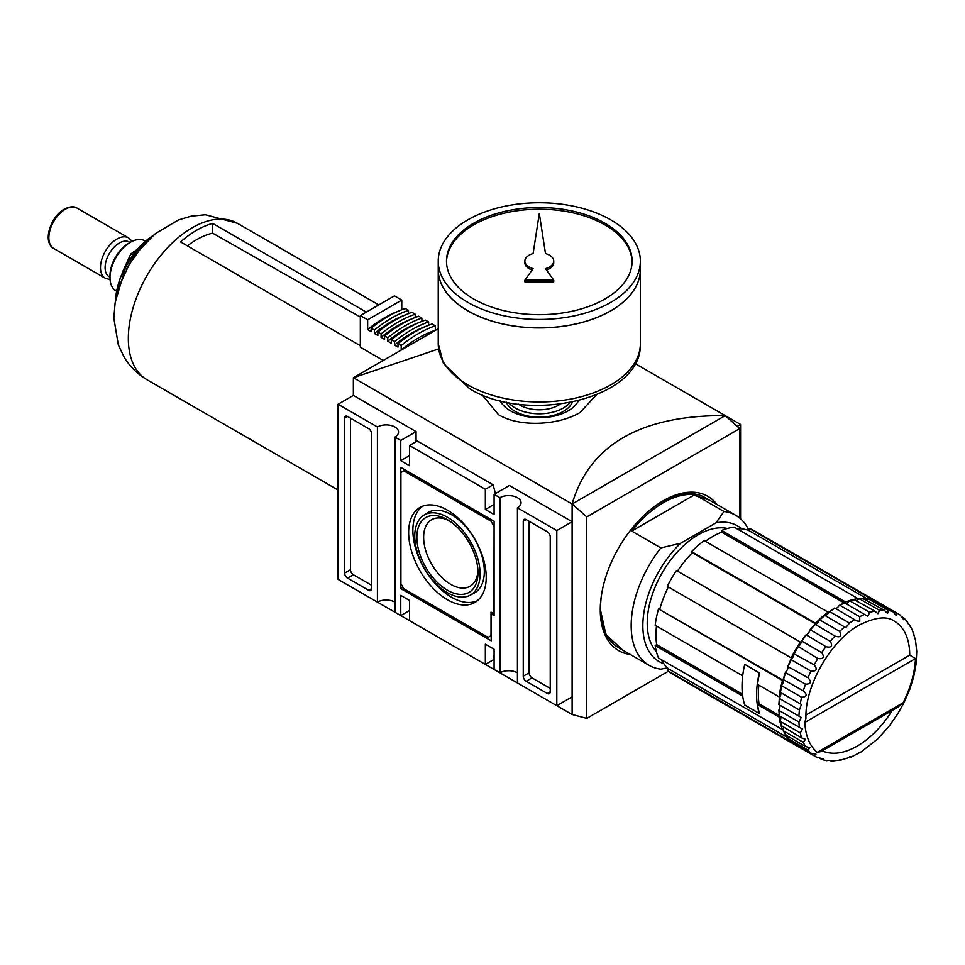 <?xml version="1.0" encoding="UTF-8"?>
<svg xmlns="http://www.w3.org/2000/svg" width="965" height="965" viewBox="0 0 965 965"><rect width="100%" height="100%" fill="white"/><g stroke="black" fill="none" stroke-linecap="round" stroke-linejoin="round"><path stroke-width="1.45" d="M717.007 504.49A89.094 51.447 120 0 0 707.815 496.324A89.094 51.447 120 0 0 663.269 500.739A89.094 51.447 120 0 0 605.067 579.253A89.094 51.447 120 0 0 618.722 650.651A89.094 51.447 120 0 0 630.386 654.523M600.266 609.012L605.899 634.632L622.739 650.108M596.334 394.878L580.146 412.441C558.856 425.288 519.785 427.652 498.471 414.648L482.09 394.794M438.243 328.715L353.359 377.725L572.124 504.019C580.665 474.515 597.781 452.332 623.486 437.471C649.228 422.634 683.148 415.348 725.246 415.613L635.127 363.576M578.53 400.704A40.832 23.582 180 0 1 510.425 410.813A40.832 23.582 180 0 1 500.087 400.704M572.39 402.116A34.028 19.65 180 0 1 548.518 416.422A34.028 19.65 180 0 1 515.238 411.404A34.028 19.65 180 0 1 506.227 402.116M570.026 402.586A34.028 19.65 180 0 1 515.238 408.026A34.028 19.65 180 0 1 508.579 402.586M447.422 599.748A54.86 31.676 60 0 1 411.416 550.798A54.86 31.676 60 0 1 420.68 507.071A54.86 31.676 60 0 1 447.422 510.171A54.86 31.676 60 0 1 483.079 557.891A54.86 31.676 60 0 1 475.528 602.063A54.86 31.676 60 0 1 447.422 599.748M422.851 506.118A54.655 31.556 -120 0 0 416.192 550.315A54.655 31.556 -120 0 0 451.511 597.226A54.655 31.556 -120 0 0 477.434 600.664M560.183 404.154A27.141 15.669 180 0 1 558.494 405.216A27.141 15.669 180 0 1 520.123 405.216L520.123 405.216A27.141 15.669 180 0 1 518.434 404.154M447.422 517.24A46.199 26.67 60 0 1 477.759 558.47A46.199 26.67 60 0 1 469.955 595.296A46.199 26.67 60 0 1 447.422 592.691A46.199 26.67 60 0 1 417.399 552.487A46.199 26.67 60 0 1 423.768 515.286A46.199 26.67 60 0 1 447.422 517.24M423.768 515.286L427.748 512.753A46.404 26.791 60 0 1 451.511 514.707A46.404 26.791 60 0 1 481.981 556.13A46.404 26.791 60 0 1 474.129 593.113L469.955 595.296M447.434 519.677A43.22 24.957 60 0 1 477.989 572.607A43.22 24.957 60 0 1 447.422 590.242A43.22 24.957 60 0 1 416.868 537.312A43.22 24.957 60 0 1 447.422 519.677A43.22 24.957 60 0 1 447.434 519.677L447.422 519.677M449.171 520.738A38.431 22.183 -120 0 0 431.608 519.725A38.431 22.183 -120 0 0 425.71 550.52A38.431 22.183 -120 0 0 450.812 584.38A38.431 22.183 -120 0 0 470.027 586.286A38.431 22.183 -120 0 0 477.94 570.556M438.605 348.932L353.359 377.725L353.359 395.409L416.072 431.608L400.764 440.45L394.926 437.085A12.376 7.141 0 0 0 398.545 432.031A12.376 7.141 0 0 0 390.909 425.432A12.376 7.141 0 0 0 377.424 426.976L338.052 404.251L353.371 395.409M353.359 588.216L572.124 714.522L572.173 503.983L725.185 415.65L739.769 428.581L586.756 516.914L572.173 503.983M725.246 415.698L740.565 424.443L740.565 518.784M416.072 441.717L416.072 431.608M572.112 521.703L556.805 530.545L517.433 507.807L517.433 682.943L556.805 705.68L572.112 696.839L572.112 521.703L509.411 485.492L494.092 494.333L494.092 514.538L485.347 509.496L494.092 504.442M725.246 415.613L572.124 504.019L572.124 714.522M737.26 426.349L740.565 424.443M409.51 455.601L400.764 460.655L400.764 440.45M485.347 509.496L485.347 489.279L409.51 445.504L409.51 465.709L400.764 460.655M517.433 507.807A12.376 7.141 0 0 0 521.052 502.753A12.376 7.141 0 0 0 513.416 496.155A12.376 7.141 0 0 0 499.93 497.699L494.092 494.333M556.805 705.68L556.805 530.545M409.51 610.531L400.764 615.586L400.764 595.381L409.51 600.423L409.51 620.64L485.347 664.415L485.347 644.21L494.092 649.264L494.092 669.469L499.93 672.834A12.376 7.141 180 0 1 517.433 672.834M338.052 404.251L338.052 579.386L377.424 602.112A12.376 7.141 180 0 1 394.926 602.112M394.926 437.085L394.926 612.22L400.764 615.586M572.173 714.486L586.756 718.394L668.299 671.314M739.769 518.109L739.769 428.581M586.756 718.394L586.756 516.914M377.424 602.112L377.424 426.976M499.93 672.834L499.93 497.699M491.185 640.844L400.764 588.638L400.764 467.398L494.092 521.281L494.092 615.586L491.185 613.897L491.185 640.844M344.614 573.065L344.614 418.135A4.125 2.376 60 0 1 345.47 416.253A4.125 2.376 60 0 1 347.533 416.458L368.678 428.665A4.125 2.376 60 0 1 371.597 433.707L371.597 588.638A4.125 2.376 60 0 1 370.741 590.532A4.125 2.376 60 0 1 368.678 590.327L347.533 578.119A4.125 2.376 60 0 1 344.614 573.065L350.452 569.7A4.125 2.376 -120 0 0 353.359 574.742L371.597 585.273M495.455 493.549L493.103 484.804L417.266 441.017L409.51 445.504M493.103 484.804L485.347 489.279M523.259 521.281A4.125 2.376 60 0 1 524.116 519.387A4.125 2.376 60 0 1 526.178 519.592L547.324 531.799A4.125 2.376 60 0 1 550.243 536.854L550.243 691.784A4.125 2.376 60 0 1 549.387 693.678A4.125 2.376 60 0 1 547.324 693.473L526.178 681.254A4.125 2.376 60 0 1 523.259 676.212L523.259 521.281L526.178 519.592M485.347 664.415L493.103 659.939L494.092 655.102M403.02 587.335L400.764 588.638M492.632 613.052L491.185 613.897M350.452 418.135L350.452 569.7M529.097 521.281L529.097 672.834A4.125 2.376 -120 0 0 532.017 677.888L550.243 688.419M709.359 500.075L687.538 493.236L662.533 501.161M405.276 470.003L403.828 470.848L491.028 521.197L492.488 520.352M494.092 526.166L493.947 613.812L491.028 612.136L491.028 635.706L488.121 637.395L403.828 588.722L400.909 583.668L400.909 472.524L403.828 470.848M491.028 521.197L493.947 526.251M835.304 608.384A4.125 2.376 120 0 0 836.812 608.01A4.125 2.376 120 0 0 838.862 605.851L839.888 605.284L859.731 616.731L859.755 621.255L856.896 620.99L834.906 608.155A82.495 47.635 -60 0 0 829.731 611.665L849.574 623.113L845.75 627.6L824.773 615.405A4.125 2.376 120 0 0 828.067 613.523A4.125 2.376 120 0 0 828.814 612.256L829.731 611.665L828.814 612.256M894.362 621.171A74.245 42.87 -60 0 1 909.73 655.151L915.496 658.564C914.76 672.858 910.634 687.587 903.119 702.761L897.679 707.297L820.913 751.614L817.186 752.374C809.671 745.873 805.546 735.909 804.81 722.471L805.944 718.406C804.617 686.272 830.769 640.495 859.296 625.043C875.364 617.093 887.052 615.803 894.362 621.171M892.239 710.433A74.245 42.87 -60 0 1 857.234 746.09A74.245 42.87 -60 0 1 822.228 750.854M851.021 757.139L861.021 751.94M861.021 752L877.824 738.84L889.368 725.921M889.163 726.199L897.619 713.931M897.161 714.848L904.06 702.568L909.657 689.698L913.746 676.61L916.147 663.715L916.75 651.387L915.471 640.024L912.299 629.976L909.814 625.236L909.416 626.044M913.071 633.185L913.891 634.077M908.367 624.114L909.814 625.236M908.958 624.452L906.461 620.905M901.66 616.659L903.952 618.058L903.493 619.675M903.481 617.709C904.627 620.616 903.566 619.771 900.273 615.151L898.475 614.017A82.495 47.635 -60 0 1 900.273 615.151M876.775 601.581A82.495 47.635 -60 0 1 878.645 602.57L896.606 613.028L896.123 615.417L892.782 611.533L872.951 600.085L872.348 600.592M866.654 600.025A4.125 2.376 120 0 0 867.451 599.458L868.705 599.108L888.536 610.556L887.535 613.402L884.217 610.169L863.904 599.144M858.078 598.674L734.112 527.107A82.495 47.635 120 0 0 721.603 530.461L845.569 602.027A82.495 47.635 -60 0 1 858.078 598.674L857.475 600.23A4.125 2.376 120 0 0 858.476 599.361L859.67 598.903L879.513 610.35L877.957 613.704L874.821 611.086L854.628 599.965M846.148 603.439A4.125 2.376 120 0 0 848.85 601.509L849.972 600.978L869.815 612.425L867.668 616.273L844.821 603.016M667.43 667.864L660.88 669.167A86.621 50.011 -60 0 1 649.119 665.343A86.621 50.011 -60 0 1 660.88 547.915L631.713 531.076A86.621 50.011 -60 0 1 663.269 502.753A86.621 50.011 -60 0 1 694.812 494.647L723.979 511.486A86.621 50.011 -60 0 1 735.752 515.31L705.125 497.626A86.621 50.011 120 0 0 661.809 501.909A86.621 50.011 120 0 0 648.504 511.281M602.015 591.798A86.621 50.011 120 0 0 618.493 647.66L649.119 665.343M727.417 528.482A72.182 41.676 120 0 0 698.274 534.755A72.182 41.676 120 0 0 653.028 592.51A72.182 41.676 120 0 0 656.369 651.544M841.178 759.938L849.345 757.537C851.456 757.272 851.528 756.982 849.574 756.669M831.854 760.372L831.372 761.12L839.188 760.179C841.733 760.106 841.878 759.998 839.647 759.853M825.931 760.384L829.574 760.444C832.59 760.613 832.819 760.722 830.25 760.77L829.659 760.432M823.374 758.43L821.685 759.395C824.629 759.129 824.327 758.767 820.745 758.309L815.98 756.91A82.495 47.635 -60 0 1 814.195 755.788L796.149 745.462A82.495 47.635 -60 0 1 794.352 744.329M791.047 741.156L810.986 753.219L816.004 754.172L814.195 755.788M735.752 515.31A86.621 50.011 -60 0 1 748.707 529.906M631.713 531.076L694.812 494.647M660.88 547.915L680.53 543.307L716.006 522.825L723.979 511.486M663.824 663.703A78.37 45.246 -60 0 1 643.667 614.235A78.37 45.246 -60 0 1 680.53 543.307M716.006 522.825A78.37 45.246 -60 0 1 741.687 528.856M667.285 670.47A82.495 47.635 120 0 0 671.604 673.558L795.57 745.125A82.495 47.635 -60 0 1 791.24 742.037L667.285 670.47L668.552 668.878L787.814 737.73M661.302 659.626A80.433 46.441 120 0 0 668.552 668.878M655.175 645.513A82.495 47.635 120 0 0 658.528 658.021L782.494 729.588A82.495 47.635 -60 0 1 779.141 717.079L757.561 704.619A82.495 47.635 120 0 0 759.624 713.702L744.751 705.113A82.495 47.635 -60 0 1 742.676 696.03L655.175 645.513L656.658 644.656L742.447 694.197M656.465 626.056A80.433 46.441 120 0 0 656.658 644.656M658.528 608.927A82.495 47.635 120 0 0 655.175 625.308L742.676 675.826A82.495 47.635 -60 0 1 744.751 664.354L759.624 672.943A82.495 47.635 120 0 0 757.561 684.414L779.141 696.875A82.495 47.635 -60 0 1 782.494 680.494L658.528 608.927L783.532 680.47M668.323 586.973A80.433 46.441 120 0 0 659.807 609.036M676.441 570.508A82.495 47.635 120 0 0 667.285 586.37L791.24 657.937A82.495 47.635 -60 0 1 800.395 642.087L676.441 570.508M691.591 551.654L815.558 623.221A82.495 47.635 -60 0 1 828.067 612.136L704.1 540.569A82.495 47.635 120 0 0 691.591 551.654L692.327 552.704A80.433 46.441 120 0 0 677.478 571.111M721.603 530.461L721.603 532.161A80.433 46.441 120 0 0 705.391 541.305M749.274 528.458L873.228 600.037A82.495 47.635 -60 0 1 878.066 602.232L754.099 530.666A82.495 47.635 120 0 0 749.274 528.458L748.526 530.364A80.433 46.441 120 0 0 736.886 528.711M816.052 624.138L692.327 552.704M844.218 602.956L721.603 532.161M867.788 599.217L748.526 530.364M785.812 734.401L785.679 735.028L805.51 746.488L809.973 747.742L808.007 750.034L788.176 738.587L787.85 737.32A4.125 2.376 120 0 0 787.947 736.343M781.879 725.97L801.613 737.887L805.449 739.299L803.314 742.314L783.484 730.867L783.278 729.6A4.125 2.376 120 0 0 783.532 728.298L782.494 729.588M758.84 685.162A80.433 46.441 120 0 0 759.033 703.775L757.561 704.619M779.274 715.451L759.033 703.775M779.141 717.079L780.07 716.549M783.532 728.298A4.125 2.376 120 0 0 783.484 727.429M779.624 715.946L802.518 729.106L800.275 732.881L780.432 721.422L780.335 720.192A4.125 2.376 120 0 0 780.649 716.874M782.494 680.494L783.532 680.59A4.125 2.376 120 0 0 783.278 679.577L803.314 690.868C807.56 694.728 806.993 696.863 801.613 697.273L781.783 685.813L781.879 684.824A4.125 2.376 120 0 0 783.532 680.59M780.347 696.175A4.125 2.376 120 0 0 780.335 692.388L801.384 704.462L799.406 710.011L779.563 698.551L779.624 697.454A4.125 2.376 120 0 0 780.347 696.175L779.141 696.875M785.812 671.857A4.125 2.376 120 0 0 787.561 669.276A4.125 2.376 120 0 0 787.85 666.574L808.007 677.744C811.879 681.953 811.046 684.101 805.51 684.173L785.679 672.726L785.812 671.857L785.679 672.726A82.495 47.635 -60 0 0 783.484 679.42L783.278 679.577M792.289 658.034A4.125 2.376 120 0 0 793.918 653.8L814.195 664.849C817.669 669.348 816.607 671.435 810.986 671.121L791.143 659.662L791.288 658.938A4.125 2.376 120 0 0 792.289 658.034L791.24 657.937M800.395 642.087L800.998 642.943A4.125 2.376 120 0 0 801.288 641.616L801.843 641.134L821.685 652.593C824.773 657.286 823.495 659.264 817.862 658.504L798.151 646.466L794.352 653.401A82.495 47.635 -60 0 1 798.019 647.045L798.151 646.466A4.125 2.376 120 0 0 800.998 642.943M806.185 634.825A4.125 2.376 120 0 0 808.38 633.221A4.125 2.376 120 0 0 809.731 630.422L810.419 629.868L830.25 641.327C832.964 646.152 831.516 647.937 825.931 646.695L806.185 634.825L801.843 641.134A82.495 47.635 -60 0 1 806.101 635.247L806.185 634.825M816.161 624.09A4.125 2.376 120 0 0 818.996 620.531L819.804 619.952L839.647 631.4C841.987 636.261 840.419 637.817 834.954 636.08L815.148 624.367A4.125 2.376 120 0 0 816.161 624.09L815.558 623.221M828.067 612.136L828.067 613.523M845.569 603.101L845.569 602.027M856.703 600.628A4.125 2.376 120 0 0 857.475 600.23M791.143 741.771A82.495 47.635 -60 0 1 788.176 738.587L787.85 737.32M785.679 735.028A82.495 47.635 -60 0 1 783.484 730.867L783.278 729.6M781.783 726.44A82.495 47.635 -60 0 1 780.432 721.422L780.335 720.192M780.432 692.388L780.432 692.388A82.495 47.635 -60 0 1 781.783 685.813L781.879 684.824M791.143 659.662L788.176 666.296A82.495 47.635 -60 0 1 791.143 659.662M809.731 630.422L810.419 629.868A82.495 47.635 -60 0 1 815.123 624.62L815.148 624.367M824.822 615.501L824.822 615.501A82.495 47.635 -60 0 0 819.804 619.952L818.996 620.531M838.862 605.851L839.888 605.284A82.495 47.635 -60 0 1 845.063 602.811M848.85 601.509L849.972 600.978A82.495 47.635 -60 0 1 854.99 599.639M858.476 599.361L859.67 598.903A82.495 47.635 -60 0 1 864.375 598.722M867.451 599.458L868.705 599.108A82.495 47.635 -60 0 1 872.951 600.085M821.685 759.395L819.864 758.345M759.479 672.858L759.286 672.967A82.495 47.635 120 0 0 759.286 713.388L759.491 713.268M744.908 664.439L759.286 672.967M744.715 664.547A82.495 47.635 120 0 0 744.715 704.969L759.286 713.388M779.624 697.454L779.563 698.551A82.495 47.635 -60 0 0 779.117 704.788L801.227 717.417L798.948 722.001L779.117 710.542L779.105 709.359A4.125 2.376 120 0 0 779.937 706.513A4.125 2.376 120 0 0 779.515 705.017M829.574 760.444C832.59 760.613 832.819 760.722 830.25 760.77M841.058 760.227L840.443 760.191M779.563 716.259A82.495 47.635 -60 0 1 779.117 710.542L779.105 709.359M909.73 655.151L805.98 715.053M640.362 269.561A101.06 58.346 180 0 1 640.362 269.585A101.06 58.346 180 0 1 577.975 323.492A101.06 58.346 180 0 1 467.844 310.851A101.06 58.346 180 0 1 438.243 269.585A101.06 58.346 180 0 1 438.243 269.561A101.06 58.346 0 0 0 467.844 310.778A101.06 58.346 0 0 0 577.975 323.432A101.06 58.346 0 0 0 640.362 269.524L640.362 261.105A101.06 58.346 180 0 1 577.975 315.012A101.06 58.346 180 0 1 467.844 302.359A101.06 58.346 180 0 1 438.243 261.105A101.06 58.346 180 0 1 500.63 207.198A101.06 58.346 180 0 1 610.761 219.851A101.06 58.346 180 0 1 640.362 261.105M467.868 310.802A100.975 58.298 0 0 0 467.904 310.814A100.975 58.298 0 0 0 610.736 310.802M604.934 223.217A92.809 53.582 0 0 0 503.79 211.6A92.809 53.582 0 0 0 446.493 261.105A92.809 53.582 0 0 0 473.682 298.993A92.809 53.582 0 0 0 574.826 310.609A92.809 53.582 0 0 0 632.111 261.105A92.809 53.582 0 0 0 604.934 223.217M632.099 261.949A92.809 53.582 0 0 0 604.934 224.893A92.809 53.582 0 0 0 504.466 213.12A92.809 53.582 0 0 0 446.506 261.949M524.864 280.152L553.741 280.152L553.741 281.84L524.864 281.84L524.864 280.152L533.114 268.632A14.439 8.335 180 0 1 529.097 266.991A14.439 8.335 180 0 1 524.864 261.105L524.864 262.782A14.439 8.335 0 0 0 529.097 268.68A14.439 8.335 0 0 0 532.125 270.019M524.864 261.105A14.439 8.335 180 0 1 533.114 253.578L539.302 213.47L545.49 253.578A14.439 8.335 180 0 1 553.741 261.105A14.439 8.335 180 0 1 545.49 268.632L553.741 280.152M546.48 270.019A14.439 8.335 0 0 0 553.741 262.782L553.741 261.105M130.058 242.468L129.322 242.046A20.06 11.58 120 0 0 119.298 243.035A20.06 11.58 120 0 0 106.186 260.719A20.06 11.58 120 0 0 109.262 276.798L109.998 277.22M383.274 360.452L360.331 347.207L360.331 315.567L394.456 295.857L401.778 300.091L367.653 319.789L360.331 315.567M360.331 345.711L180.539 241.913A90.336 52.158 -60 0 1 196.583 230.285A90.336 52.158 -60 0 1 212.626 223.385L212.626 233.156L360.331 317.063M109.998 277.63L109.998 275.568A26.345 15.211 120 0 1 128.622 243.301L130.42 242.263A28.878 16.67 120 0 0 109.998 277.63A28.878 16.67 120 0 0 115.981 290.851L116.355 291.068M145.233 241.057L144.859 240.84A28.878 16.67 120 0 0 130.42 242.263L128.622 243.301M122.615 271.816L130.794 253.964L136.451 249.899M399.438 310.718A116.741 67.393 -60 0 0 367.653 329.596L371.151 331.622L371.151 328.172L374.36 330.03L374.36 333.468L377.858 335.494L377.858 332.056L381.066 333.902L381.066 337.34L384.577 339.366L384.577 335.929L387.785 337.774L387.785 341.212L391.283 343.238L391.283 339.801L394.492 341.646L394.492 345.084L397.99 347.111L397.99 343.673L401.199 345.518L401.199 349.993A115.498 66.681 120 0 1 435.324 330.295L435.324 325.82A120.854 69.782 120 0 0 401.199 345.518M421.91 321.381L421.91 318.076A120.854 69.782 120 0 0 387.785 337.774M421.91 318.076L418.701 316.218A120.854 69.782 -60 0 0 384.577 335.929M132.47 254.929L130.794 253.964M419.558 322.334A116.741 67.393 120 0 0 387.785 341.212M381.066 337.34A116.741 67.393 -60 0 1 412.851 318.462M415.203 317.509L415.203 314.204L411.995 312.346A120.854 69.782 -60 0 0 377.858 332.056M381.066 333.902A120.854 69.782 -60 0 1 415.203 314.204M428.617 325.253L428.617 321.948L425.408 320.091A120.854 69.782 120 0 0 391.283 339.801M428.617 321.948A120.854 69.782 120 0 0 394.492 341.646M426.265 326.206A116.741 67.393 120 0 0 394.492 345.084M374.36 333.468A116.741 67.393 -60 0 1 406.144 314.59M408.485 313.637L408.485 310.332L405.276 308.474A120.854 69.782 -60 0 0 371.151 328.172M374.36 330.03A120.854 69.782 -60 0 1 408.485 310.332M435.324 325.82L432.115 323.963A120.854 69.782 120 0 0 397.99 343.673M187.403 245.882A78.816 45.5 -60 0 1 212.626 233.156M367.653 329.596L367.653 319.789M401.778 309.765L401.778 300.091M212.626 223.385L366.302 312.117M344.614 418.135L347.533 416.458M371.597 588.638L368.678 590.327M347.533 578.119L353.359 574.742M529.097 672.834L523.259 676.212M550.243 691.784L547.324 693.473M526.178 681.254L532.017 677.888M896.606 613.028A82.495 47.635 -60 0 1 898.475 614.017L878.645 602.57M888.536 610.556A82.495 47.635 -60 0 1 892.782 611.533M879.513 610.35A82.495 47.635 -60 0 1 884.217 610.169M869.815 612.425A82.495 47.635 -60 0 1 874.821 611.086M859.731 616.731A82.495 47.635 -60 0 1 864.893 614.271M817.862 757.899A82.495 47.635 -60 0 1 815.98 756.91L796.149 745.462M810.986 753.219A82.495 47.635 -60 0 1 808.007 750.034M805.51 746.488A82.495 47.635 -60 0 1 803.314 742.314M801.613 737.887A82.495 47.635 -60 0 1 800.275 732.881M800.275 703.835A82.495 47.635 -60 0 1 801.613 697.273M803.314 690.868A82.495 47.635 -60 0 1 805.51 684.173M808.007 677.744A82.495 47.635 -60 0 1 810.986 671.121M814.195 664.849A82.495 47.635 -60 0 1 817.862 658.504M821.685 652.593A82.495 47.635 -60 0 1 825.931 646.695M830.25 641.327A82.495 47.635 -60 0 1 834.954 636.08M839.647 631.4A82.495 47.635 -60 0 1 844.652 626.948M849.574 623.113A82.495 47.635 -60 0 1 854.737 619.614M799.406 710.011A82.495 47.635 120 0 0 798.948 716.235M798.948 722.001A82.495 47.635 120 0 0 799.406 727.707M903.119 702.761L817.186 752.374M804.81 722.471L915.496 658.564M640.362 343.624C642.69 399.317 527.155 424.636 469.557 388.654L443.405 363.407L438.243 343.624A101.06 58.346 0 0 0 467.844 384.878A101.06 58.346 0 0 0 577.975 397.52A101.06 58.346 0 0 0 640.362 343.624L640.362 269.585M126.524 269.344A55.68 32.147 -60 0 1 131.505 260.731M76.983 208.09A23.305 13.45 120 0 0 65.331 209.236A23.305 13.45 120 0 0 50.108 229.779A23.305 13.45 120 0 0 53.678 248.451C42.05 241.986 50.711 216.486 64.305 209.14C69.95 206.401 74.184 206.052 76.983 208.09L128.61 237.897A23.305 13.45 120 0 0 116.958 239.043A23.305 13.45 120 0 0 101.735 259.585A23.305 13.45 120 0 0 105.306 278.258L110.07 279.621M147.042 379.752C137.513 374.167 129.901 366.676 124.208 357.267L118.321 344.855L113.834 318.197L115.1 302.998L119.829 284.699L129.177 264.555L141.867 246.763L155.474 233.566L178.501 219.96L191.034 216.196L205.448 214.749L237.378 223.289A90.336 52.158 120 0 0 192.216 227.764A90.336 52.158 120 0 0 128.333 338.401A90.336 52.158 120 0 0 147.042 379.752L338.052 490.027M152.977 235.641A55.68 32.147 120 0 0 115.547 300.489M153.097 235.556L130.649 257.776L120.203 277.932L115.523 300.634M907.245 621.593L903.952 618.058M788.019 738.442L791.059 741.699M783.254 730.601L785.498 734.872M780.178 721.06L781.566 726.223M781.578 685.343L780.166 692.219M785.486 672.267L783.182 679.312M790.962 659.264L787.826 666.248M797.826 646.707L793.954 653.401M805.884 634.97L801.396 641.182M814.87 624.415L809.925 629.928M824.544 615.356L819.297 620.013M834.592 608.047L829.212 611.714M844.749 602.739L839.381 605.284M854.688 599.567L849.526 600.942M864.158 598.65L859.332 598.831M872.843 600.037L868.5 599.036M822.216 759.636L826.921 760.722M779.346 698.081L778.876 704.571M778.876 710.107L779.334 716.018M438.243 343.624L438.243 269.585M438.243 269.524L438.243 261.105M128.61 237.897L132.181 241.334M53.678 248.451L105.306 278.258M154.207 234.616L126.729 263.71L115.257 302.057M237.378 223.289L378.775 304.916"/></g></svg>
